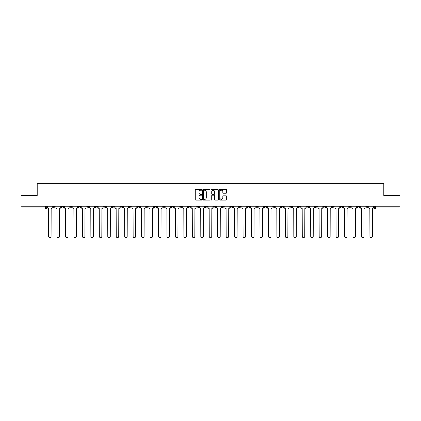 <?xml version="1.0" encoding="UTF-8"?>
<svg xmlns="http://www.w3.org/2000/svg" width="421" height="421" viewBox="0 0 421 421"><rect width="100%" height="100%" fill="white"/><g stroke="black" fill="none" stroke-linecap="round" stroke-linejoin="round"><path stroke-width="0.63" d="M201.827 189.86A0.374 0.374 0 0 0 201.454 189.487L195.802 189.487A0.532 0.532 0 0 0 195.27 190.018L195.27 199.596A0.532 0.532 0 0 0 195.802 200.128L201.454 200.128A0.374 0.374 0 0 0 201.827 199.754A0.374 0.374 0 0 0 201.454 199.386L200.722 199.386A1.705 1.705 0 0 1 199.022 197.681L199.022 196.881A1.705 1.705 0 0 1 200.722 195.181L201.454 195.181A0.374 0.374 0 0 0 201.827 194.807A0.374 0.374 0 0 0 201.454 194.434L200.722 194.434A1.705 1.705 0 0 1 199.022 192.734L199.022 191.934A1.705 1.705 0 0 1 200.722 190.234L201.454 190.234A0.374 0.374 0 0 0 201.827 189.86M332.032 206.243L332.032 206.843L334.2 206.843A1.084 1.084 0 0 1 333.116 207.927A1.084 1.084 0 0 1 332.032 206.843L332.032 206.243M281.291 206.243L281.291 206.843L283.459 206.843A1.084 1.084 0 0 1 282.375 207.927A1.084 1.084 0 0 1 281.291 206.843L281.291 206.243M272.834 206.243L272.834 206.843L275.008 206.843A1.084 1.084 0 0 1 273.924 207.927A1.084 1.084 0 0 1 272.834 206.843L272.834 206.243M222.099 206.243L222.099 206.843L224.267 206.843A1.084 1.084 0 0 1 223.183 207.927A1.084 1.084 0 0 1 222.099 206.843L222.099 206.243M213.642 206.243L213.642 206.843L215.81 206.843A1.084 1.084 0 0 1 214.726 207.927A1.084 1.084 0 0 1 213.642 206.843L213.642 206.243M205.19 206.243L205.19 206.843L207.358 206.843A1.084 1.084 0 0 1 206.274 207.927A1.084 1.084 0 0 1 205.19 206.843L205.19 206.243M188.276 206.243L188.276 206.843L190.445 206.843A1.084 1.084 0 0 1 189.361 207.927A1.084 1.084 0 0 1 188.276 206.843L188.276 206.243M171.363 206.843L171.363 206.243L171.363 206.843A1.084 1.084 0 0 0 172.447 207.927A1.084 1.084 0 0 1 171.363 206.843L173.531 206.843A1.084 1.084 0 0 1 172.447 207.927A1.084 1.084 0 0 0 173.531 206.843L173.531 206.243L173.531 206.843M162.906 206.843L162.906 206.243L162.906 206.843A1.084 1.084 0 0 0 163.99 207.927A1.084 1.084 0 0 1 162.906 206.843L165.074 206.843A1.084 1.084 0 0 1 163.99 207.927M154.449 206.843L154.449 206.243L154.449 206.843A1.084 1.084 0 0 0 155.533 207.927A1.084 1.084 0 0 1 154.449 206.843L156.617 206.843A1.084 1.084 0 0 1 155.533 207.927A1.084 1.084 0 0 0 156.617 206.843L156.617 206.243L156.617 206.843M145.992 206.243L145.992 206.843L148.166 206.843A1.084 1.084 0 0 1 147.076 207.927A1.084 1.084 0 0 1 145.992 206.843L145.992 206.243M137.541 206.243L137.541 206.843L139.709 206.843A1.084 1.084 0 0 1 138.625 207.927A1.084 1.084 0 0 1 137.541 206.843L137.541 206.243M129.084 206.243L129.084 206.843L131.252 206.843A1.084 1.084 0 0 1 130.168 207.927A1.084 1.084 0 0 1 129.084 206.843L129.084 206.243M120.627 206.843L120.627 206.243L120.627 206.843A1.084 1.084 0 0 0 121.711 207.927A1.084 1.084 0 0 1 120.627 206.843L122.795 206.843A1.084 1.084 0 0 1 121.711 207.927M103.713 206.843L103.713 206.243L103.713 206.843A1.084 1.084 0 0 0 104.797 207.927A1.084 1.084 0 0 1 103.713 206.843L105.881 206.843A1.084 1.084 0 0 1 104.797 207.927A1.084 1.084 0 0 0 105.881 206.843L105.881 206.243L105.881 206.843M95.257 206.843L95.257 206.243L95.257 206.843A1.084 1.084 0 0 0 96.341 207.927A1.084 1.084 0 0 1 95.257 206.843L97.425 206.843A1.084 1.084 0 0 1 96.341 207.927A1.084 1.084 0 0 0 97.425 206.843L97.425 206.243L97.425 206.843M86.8 206.843L86.8 206.243L86.8 206.843A1.084 1.084 0 0 0 87.884 207.927A1.084 1.084 0 0 1 86.8 206.843L88.968 206.843A1.084 1.084 0 0 1 87.884 207.927A1.084 1.084 0 0 0 88.968 206.843L88.968 206.243L88.968 206.843M78.348 206.843L78.348 206.243L78.348 206.843A1.084 1.084 0 0 0 79.432 207.927A1.084 1.084 0 0 1 78.348 206.843L80.516 206.843A1.084 1.084 0 0 1 79.432 207.927M69.891 206.843L69.891 206.243L69.891 206.843A1.084 1.084 0 0 0 70.975 207.927A1.084 1.084 0 0 1 69.891 206.843L72.059 206.843A1.084 1.084 0 0 1 70.975 207.927A1.084 1.084 0 0 0 72.059 206.843L72.059 206.243L72.059 206.843M61.434 206.843L61.434 206.243L61.434 206.843A1.084 1.084 0 0 0 62.518 207.927A1.084 1.084 0 0 1 61.434 206.843L63.603 206.843A1.084 1.084 0 0 1 62.518 207.927A1.084 1.084 0 0 0 63.603 206.843L63.603 206.243L63.603 206.843M226.051 193.239A0.532 0.532 0 0 0 226.582 192.707L226.582 190.018A0.532 0.532 0 0 0 226.051 189.487L219.773 189.487A0.532 0.532 0 0 0 219.241 190.018L219.241 199.596A0.532 0.532 0 0 0 219.773 200.128L226.051 200.128A0.532 0.532 0 0 0 226.582 199.596L226.582 196.349A0.532 0.532 0 0 0 226.051 195.818L223.362 195.818A0.532 0.532 0 0 0 222.83 196.349L222.83 197.959A1.421 1.421 0 0 1 221.409 199.386A1.421 1.421 0 0 1 219.983 197.959L219.983 191.655A1.421 1.421 0 0 1 221.409 190.234A1.421 1.421 0 0 1 222.83 191.655L222.83 192.707A0.532 0.532 0 0 0 223.362 193.239L226.051 193.239M21.05 206.243L21.05 195.46L37.206 195.46L37.206 183.372L383.794 183.372L383.794 195.46L399.95 195.46L399.95 206.243L21.05 206.243L21.05 207.927L46.689 207.927L46.689 206.243M210.037 190.018A0.532 0.532 0 0 0 209.5 189.487L203.222 189.487A0.532 0.532 0 0 0 202.69 190.018L202.69 199.596A0.532 0.532 0 0 0 203.222 200.128L209.5 200.128A0.532 0.532 0 0 0 210.037 199.596L210.037 190.018M211.5 189.487L217.778 189.487A0.532 0.532 0 0 1 218.31 190.018L218.31 199.596A0.532 0.532 0 0 1 217.778 200.128L215.089 200.128A0.532 0.532 0 0 1 214.557 199.596L214.557 195.712A0.532 0.532 0 0 0 214.026 195.181L212.242 195.181A0.532 0.532 0 0 0 211.71 195.712L211.71 199.754A0.374 0.374 0 0 1 211.337 200.128A0.374 0.374 0 0 1 210.963 199.754L210.963 190.018A0.532 0.532 0 0 1 211.5 189.487M374.311 206.243L374.311 207.927L399.95 207.927L399.95 209.011L375.395 209.011A1.084 1.084 0 0 1 374.311 207.927M399.95 206.243L399.95 207.927M46.689 207.927A1.084 1.084 0 0 1 45.605 209.011L21.05 209.011L21.05 207.927M368.022 206.243L368.022 206.843A1.084 1.084 0 0 1 366.938 207.927A1.084 1.084 0 0 1 365.854 206.843A1.084 1.084 0 0 0 366.938 207.927M365.854 206.243L365.854 206.843L368.022 206.843M359.566 206.243L359.566 206.843A1.084 1.084 0 0 1 358.482 207.927A1.084 1.084 0 0 1 357.397 206.843L359.566 206.843A1.084 1.084 0 0 1 358.482 207.927M357.397 206.243L357.397 206.843M351.109 206.243L351.109 206.843A1.084 1.084 0 0 1 350.025 207.927A1.084 1.084 0 0 1 348.941 206.843A1.084 1.084 0 0 0 350.025 207.927M348.941 206.243L348.941 206.843L351.109 206.843M342.652 206.243L342.652 206.843A1.084 1.084 0 0 1 341.568 207.927A1.084 1.084 0 0 1 340.484 206.843L342.652 206.843M340.484 206.243L340.484 206.843M334.2 206.243L334.2 206.843A1.084 1.084 0 0 1 333.116 207.927M325.743 206.243L325.743 206.843A1.084 1.084 0 0 1 324.659 207.927A1.084 1.084 0 0 1 323.575 206.843L325.743 206.843M323.575 206.243L323.575 206.843M317.287 206.243L317.287 206.843A1.084 1.084 0 0 1 316.203 207.927A1.084 1.084 0 0 1 315.118 206.843L317.287 206.843M315.118 206.243L315.118 206.843M308.83 206.243L308.83 206.843A1.084 1.084 0 0 1 307.746 207.927A1.084 1.084 0 0 1 306.662 206.843A1.084 1.084 0 0 0 307.746 207.927M306.662 206.243L306.662 206.843L308.83 206.843M300.373 206.243L300.373 206.843A1.084 1.084 0 0 1 299.289 207.927A1.084 1.084 0 0 1 298.205 206.843L300.373 206.843M298.205 206.243L298.205 206.843M291.916 206.243L291.916 206.843A1.084 1.084 0 0 1 290.832 207.927A1.084 1.084 0 0 1 289.748 206.843L291.916 206.843M289.748 206.243L289.748 206.843M283.459 206.243L283.459 206.843M275.008 206.243L275.008 206.843L275.008 206.243M266.551 206.243L266.551 206.843A1.084 1.084 0 0 1 265.467 207.927A1.084 1.084 0 0 1 264.383 206.843L266.551 206.843M264.383 206.243L264.383 206.843M258.094 206.243L258.094 206.843A1.084 1.084 0 0 1 257.01 207.927A1.084 1.084 0 0 1 255.926 206.843L258.094 206.843M255.926 206.243L255.926 206.843M249.637 206.243L249.637 206.843A1.084 1.084 0 0 1 248.553 207.927A1.084 1.084 0 0 1 247.469 206.843L249.637 206.843M247.469 206.243L247.469 206.843M241.18 206.243L241.18 206.843A1.084 1.084 0 0 1 240.096 207.927A1.084 1.084 0 0 1 239.012 206.843L241.18 206.843M239.012 206.243L239.012 206.843M232.724 206.243L232.724 206.843A1.084 1.084 0 0 1 231.639 207.927A1.084 1.084 0 0 1 230.555 206.843L232.724 206.843M230.555 206.243L230.555 206.843M224.267 206.243L224.267 206.843A1.084 1.084 0 0 1 223.183 207.927M215.81 206.243L215.81 206.843M207.358 206.843L207.358 206.243L207.358 206.843A1.084 1.084 0 0 1 206.274 207.927M198.901 206.243L198.901 206.843A1.084 1.084 0 0 1 197.817 207.927A1.084 1.084 0 0 1 196.733 206.843A1.084 1.084 0 0 0 197.817 207.927A1.084 1.084 0 0 0 198.901 206.843L196.733 206.843L196.733 206.243M190.445 206.843L190.445 206.243L190.445 206.843A1.084 1.084 0 0 1 189.361 207.927M181.988 206.243L181.988 206.843A1.084 1.084 0 0 1 180.904 207.927A1.084 1.084 0 0 1 179.82 206.843A1.084 1.084 0 0 0 180.904 207.927M179.82 206.243L179.82 206.843L181.988 206.843M165.074 206.243L165.074 206.843L165.074 206.243M148.166 206.843L148.166 206.243L148.166 206.843A1.084 1.084 0 0 1 147.076 207.927M139.709 206.843L139.709 206.243L139.709 206.843A1.084 1.084 0 0 1 138.625 207.927M131.252 206.843L131.252 206.243L131.252 206.843A1.084 1.084 0 0 1 130.168 207.927M122.795 206.243L122.795 206.843L122.795 206.243M114.338 206.843L114.338 206.243L114.338 206.843A1.084 1.084 0 0 1 113.254 207.927A1.084 1.084 0 0 1 112.17 206.843L114.338 206.843A1.084 1.084 0 0 1 113.254 207.927M112.17 206.243L112.17 206.843M80.516 206.243L80.516 206.843L80.516 206.243M55.146 206.243L55.146 206.843A1.084 1.084 0 0 1 54.062 207.927A1.084 1.084 0 0 1 52.978 206.843A1.084 1.084 0 0 0 54.062 207.927A1.084 1.084 0 0 0 55.146 206.843L55.146 206.243M52.978 206.243L52.978 206.843L55.146 206.843M203.811 190.234A0.374 0.374 0 0 0 203.438 190.602L203.438 199.012A0.374 0.374 0 0 0 203.811 199.386L204.58 199.386A1.705 1.705 0 0 0 206.285 197.681L206.285 191.934A1.705 1.705 0 0 0 204.58 190.234L203.811 190.234M214.557 191.681A1.421 1.421 0 0 0 213.131 190.26A1.421 1.421 0 0 0 211.71 191.681L211.71 193.902A0.532 0.532 0 0 0 212.242 194.434L214.026 194.434A0.532 0.532 0 0 0 214.557 193.902L214.557 191.681M47.42 206.243L47.42 207.385A1.084 1.084 0 0 0 48.504 208.469L48.589 236.381A1.247 1.247 0 0 0 49.836 237.628A1.247 1.247 0 0 0 51.078 236.381L51.162 208.469A1.084 1.084 0 0 0 52.246 207.385L52.246 206.243M55.877 206.243L55.877 207.385A1.084 1.084 0 0 0 56.961 208.469L57.04 236.381A1.247 1.247 0 0 0 58.287 237.628A1.247 1.247 0 0 0 59.535 236.381L59.619 208.469A1.084 1.084 0 0 0 60.703 207.385L60.703 206.243M64.334 206.243L64.334 207.385A1.084 1.084 0 0 0 65.418 208.469L65.497 236.381A1.247 1.247 0 0 0 66.744 237.628A1.247 1.247 0 0 0 67.991 236.381L68.076 208.469A1.084 1.084 0 0 0 69.16 207.385L69.16 206.243M72.791 206.243L72.791 207.385A1.084 1.084 0 0 0 73.875 208.469L73.954 236.381A1.247 1.247 0 0 0 75.201 237.628A1.247 1.247 0 0 0 76.448 236.381L76.527 208.469A1.084 1.084 0 0 0 77.611 207.385L77.611 206.243M81.248 206.243L81.248 207.385A1.084 1.084 0 0 0 82.332 208.469L82.411 236.381A1.247 1.247 0 0 0 83.658 237.628A1.247 1.247 0 0 0 84.905 236.381L84.984 208.469A1.084 1.084 0 0 0 86.068 207.385L86.068 206.243M89.699 206.243L89.699 207.385A1.084 1.084 0 0 0 90.789 208.469L90.868 236.381A1.247 1.247 0 0 0 92.115 237.628A1.247 1.247 0 0 0 93.362 236.381L93.441 208.469A1.084 1.084 0 0 0 94.525 207.385L94.525 206.243M98.156 206.243L98.156 207.385A1.084 1.084 0 0 0 99.24 208.469L99.324 236.381A1.247 1.247 0 0 0 100.572 237.628A1.247 1.247 0 0 0 101.819 236.381L101.898 208.469A1.084 1.084 0 0 0 102.982 207.385L102.982 206.243M106.613 206.243L106.613 207.385A1.084 1.084 0 0 0 107.697 208.469L107.781 236.381A1.247 1.247 0 0 0 109.028 237.628A1.247 1.247 0 0 0 110.276 236.381L110.355 208.469A1.084 1.084 0 0 0 111.439 207.385L111.439 206.243M115.07 206.243L115.07 207.385A1.084 1.084 0 0 0 116.154 208.469L116.238 236.381A1.247 1.247 0 0 0 117.48 237.628A1.247 1.247 0 0 0 118.727 236.381L118.811 208.469A1.084 1.084 0 0 0 119.896 207.385L119.896 206.243M123.527 206.243L123.527 207.385A1.084 1.084 0 0 0 124.611 208.469L124.69 236.381A1.247 1.247 0 0 0 125.937 237.628A1.247 1.247 0 0 0 127.184 236.381L127.268 208.469A1.084 1.084 0 0 0 128.352 207.385L128.352 206.243M131.983 206.243L131.983 207.385A1.084 1.084 0 0 0 133.068 208.469L133.147 236.381A1.247 1.247 0 0 0 134.394 237.628A1.247 1.247 0 0 0 135.641 236.381L135.725 208.469A1.084 1.084 0 0 0 136.809 207.385L136.809 206.243M140.44 206.243L140.44 207.385A1.084 1.084 0 0 0 141.524 208.469L141.603 236.381A1.247 1.247 0 0 0 142.851 237.628A1.247 1.247 0 0 0 144.098 236.381L144.177 208.469A1.084 1.084 0 0 0 145.261 207.385L145.261 206.243M148.897 206.243L148.897 207.385A1.084 1.084 0 0 0 149.981 208.469L150.06 236.381A1.247 1.247 0 0 0 151.307 237.628A1.247 1.247 0 0 0 152.555 236.381L152.634 208.469A1.084 1.084 0 0 0 153.718 207.385L153.718 206.243M157.349 206.243L157.349 207.385A1.084 1.084 0 0 0 158.433 208.469L158.517 236.381A1.247 1.247 0 0 0 159.764 237.628A1.247 1.247 0 0 0 161.011 236.381L161.09 208.469A1.084 1.084 0 0 0 162.174 207.385L162.174 206.243M165.806 206.243L165.806 207.385A1.084 1.084 0 0 0 166.89 208.469L166.974 236.381A1.247 1.247 0 0 0 168.221 237.628A1.247 1.247 0 0 0 169.468 236.381L169.547 208.469A1.084 1.084 0 0 0 170.631 207.385L170.631 206.243M174.262 206.243L174.262 207.385A1.084 1.084 0 0 0 175.346 208.469L175.431 236.381A1.247 1.247 0 0 0 176.678 237.628A1.247 1.247 0 0 0 177.92 236.381L178.004 208.469A1.084 1.084 0 0 0 179.088 207.385L179.088 206.243M182.719 206.243L182.719 207.385A1.084 1.084 0 0 0 183.803 208.469L183.882 236.381A1.247 1.247 0 0 0 185.129 237.628A1.247 1.247 0 0 0 186.377 236.381L186.461 208.469A1.084 1.084 0 0 0 187.545 207.385L187.545 206.243M191.176 206.243L191.176 207.385A1.084 1.084 0 0 0 192.26 208.469L192.339 236.381A1.247 1.247 0 0 0 193.586 237.628A1.247 1.247 0 0 0 194.834 236.381L194.918 208.469A1.084 1.084 0 0 0 196.002 207.385L196.002 206.243M199.633 206.243L199.633 207.385A1.084 1.084 0 0 0 200.717 208.469L200.796 236.381A1.247 1.247 0 0 0 202.043 237.628A1.247 1.247 0 0 0 203.29 236.381L203.369 208.469A1.084 1.084 0 0 0 204.459 207.385L204.459 206.243M208.09 206.243L208.09 207.385A1.084 1.084 0 0 0 209.174 208.469L209.253 236.381A1.247 1.247 0 0 0 210.5 237.628A1.247 1.247 0 0 0 211.747 236.381L211.826 208.469A1.084 1.084 0 0 0 212.91 207.385L212.91 206.243M216.541 206.243L216.541 207.385A1.084 1.084 0 0 0 217.631 208.469L217.71 236.381A1.247 1.247 0 0 0 218.957 237.628A1.247 1.247 0 0 0 220.204 236.381L220.283 208.469A1.084 1.084 0 0 0 221.367 207.385L221.367 206.243M224.998 206.243L224.998 207.385A1.084 1.084 0 0 0 226.082 208.469L226.166 236.381A1.247 1.247 0 0 0 227.414 237.628A1.247 1.247 0 0 0 228.661 236.381L228.74 208.469A1.084 1.084 0 0 0 229.824 207.385L229.824 206.243M233.455 206.243L233.455 207.385A1.084 1.084 0 0 0 234.539 208.469L234.623 236.381A1.247 1.247 0 0 0 235.871 237.628A1.247 1.247 0 0 0 237.118 236.381L237.197 208.469A1.084 1.084 0 0 0 238.281 207.385L238.281 206.243M241.912 206.243L241.912 207.385A1.084 1.084 0 0 0 242.996 208.469L243.08 236.381A1.247 1.247 0 0 0 244.322 237.628A1.247 1.247 0 0 0 245.569 236.381L245.654 208.469A1.084 1.084 0 0 0 246.738 207.385L246.738 206.243M250.369 206.243L250.369 207.385A1.084 1.084 0 0 0 251.453 208.469L251.532 236.381A1.247 1.247 0 0 0 252.779 237.628A1.247 1.247 0 0 0 254.026 236.381L254.11 208.469A1.084 1.084 0 0 0 255.194 207.385L255.194 206.243M258.826 206.243L258.826 207.385A1.084 1.084 0 0 0 259.91 208.469L259.989 236.381A1.247 1.247 0 0 0 261.236 237.628A1.247 1.247 0 0 0 262.483 236.381L262.567 208.469A1.084 1.084 0 0 0 263.651 207.385L263.651 206.243M267.282 206.243L267.282 207.385A1.084 1.084 0 0 0 268.366 208.469L268.445 236.381A1.247 1.247 0 0 0 269.693 237.628A1.247 1.247 0 0 0 270.94 236.381L271.019 208.469A1.084 1.084 0 0 0 272.103 207.385L272.103 206.243M275.739 206.243L275.739 207.385A1.084 1.084 0 0 0 276.823 208.469L276.902 236.381A1.247 1.247 0 0 0 278.149 237.628A1.247 1.247 0 0 0 279.397 236.381L279.476 208.469A1.084 1.084 0 0 0 280.56 207.385L280.56 206.243M284.191 206.243L284.191 207.385A1.084 1.084 0 0 0 285.275 208.469L285.359 236.381A1.247 1.247 0 0 0 286.606 237.628A1.247 1.247 0 0 0 287.853 236.381L287.932 208.469A1.084 1.084 0 0 0 289.017 207.385L289.017 206.243M292.648 206.243L292.648 207.385A1.084 1.084 0 0 0 293.732 208.469L293.816 236.381A1.247 1.247 0 0 0 295.063 237.628A1.247 1.247 0 0 0 296.31 236.381L296.389 208.469A1.084 1.084 0 0 0 297.473 207.385L297.473 206.243M301.104 206.243L301.104 207.385A1.084 1.084 0 0 0 302.189 208.469L302.273 236.381A1.247 1.247 0 0 0 303.52 237.628A1.247 1.247 0 0 0 304.762 236.381L304.846 208.469A1.084 1.084 0 0 0 305.93 207.385L305.93 206.243M309.561 206.243L309.561 207.385A1.084 1.084 0 0 0 310.645 208.469L310.724 236.381A1.247 1.247 0 0 0 311.972 237.628A1.247 1.247 0 0 0 313.219 236.381L313.303 208.469A1.084 1.084 0 0 0 314.387 207.385L314.387 206.243M318.018 206.243L318.018 207.385A1.084 1.084 0 0 0 319.102 208.469L319.181 236.381A1.247 1.247 0 0 0 320.428 237.628A1.247 1.247 0 0 0 321.676 236.381L321.76 208.469A1.084 1.084 0 0 0 322.844 207.385L322.844 206.243M326.475 206.243L326.475 207.385A1.084 1.084 0 0 0 327.559 208.469L327.638 236.381A1.247 1.247 0 0 0 328.885 237.628A1.247 1.247 0 0 0 330.132 236.381L330.211 208.469A1.084 1.084 0 0 0 331.301 207.385L331.301 206.243M334.932 206.243L334.932 207.385A1.084 1.084 0 0 0 336.016 208.469L336.095 236.381A1.247 1.247 0 0 0 337.342 237.628A1.247 1.247 0 0 0 338.589 236.381L338.668 208.469A1.084 1.084 0 0 0 339.752 207.385L339.752 206.243M343.389 206.243L343.389 207.385A1.084 1.084 0 0 0 344.473 208.469L344.552 236.381A1.247 1.247 0 0 0 345.799 237.628A1.247 1.247 0 0 0 347.046 236.381L347.125 208.469A1.084 1.084 0 0 0 348.209 207.385L348.209 206.243M351.84 206.243L351.84 207.385A1.084 1.084 0 0 0 352.924 208.469L353.008 236.381A1.247 1.247 0 0 0 354.256 237.628A1.247 1.247 0 0 0 355.503 236.381L355.582 208.469A1.084 1.084 0 0 0 356.666 207.385L356.666 206.243M360.297 206.243L360.297 207.385A1.084 1.084 0 0 0 361.381 208.469L361.465 236.381A1.247 1.247 0 0 0 362.713 237.628A1.247 1.247 0 0 0 363.96 236.381L364.039 208.469A1.084 1.084 0 0 0 365.123 207.385L365.123 206.243M368.754 206.243L368.754 207.385A1.084 1.084 0 0 0 369.838 208.469L369.922 236.381A1.247 1.247 0 0 0 371.164 237.628A1.247 1.247 0 0 0 372.411 236.381L372.496 208.469A1.084 1.084 0 0 0 373.58 207.385L373.58 206.243M45.605 206.243L45.605 209.011M375.395 206.243L375.395 209.011"/></g></svg>
